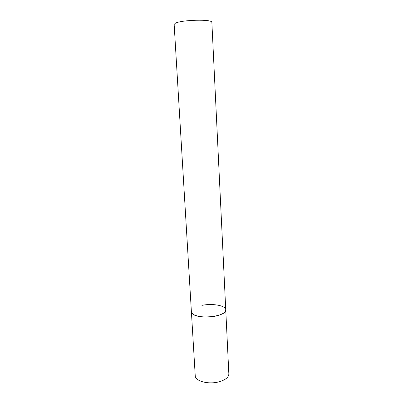 <?xml version="1.0" encoding="UTF-8"?>
<svg xmlns="http://www.w3.org/2000/svg" width="403" height="403" viewBox="0 0 403 403"><rect width="100%" height="100%" fill="white"/><g stroke="black" fill="none" stroke-linecap="round" stroke-linejoin="round"><path stroke-width="0.6" d="M215.61 316.098C204.835 318.516 191.128 315.902 191.39 311.715L192.619 313.826C198.538 319.851 227.191 316.33 225.751 309.857C225.589 312.481 222.209 314.562 215.61 316.098M219.015 381.812C208.517 384.759 195.057 381.147 195.233 375.727L174.151 24.452L175.29 23.288C181.194 19.747 212.97 19.037 211.867 22.412L228.849 373.908C228.728 377.304 225.453 379.938 219.015 381.812M201.913 305.373C212.376 303.142 225.841 305.534 225.751 309.857"/></g></svg>
